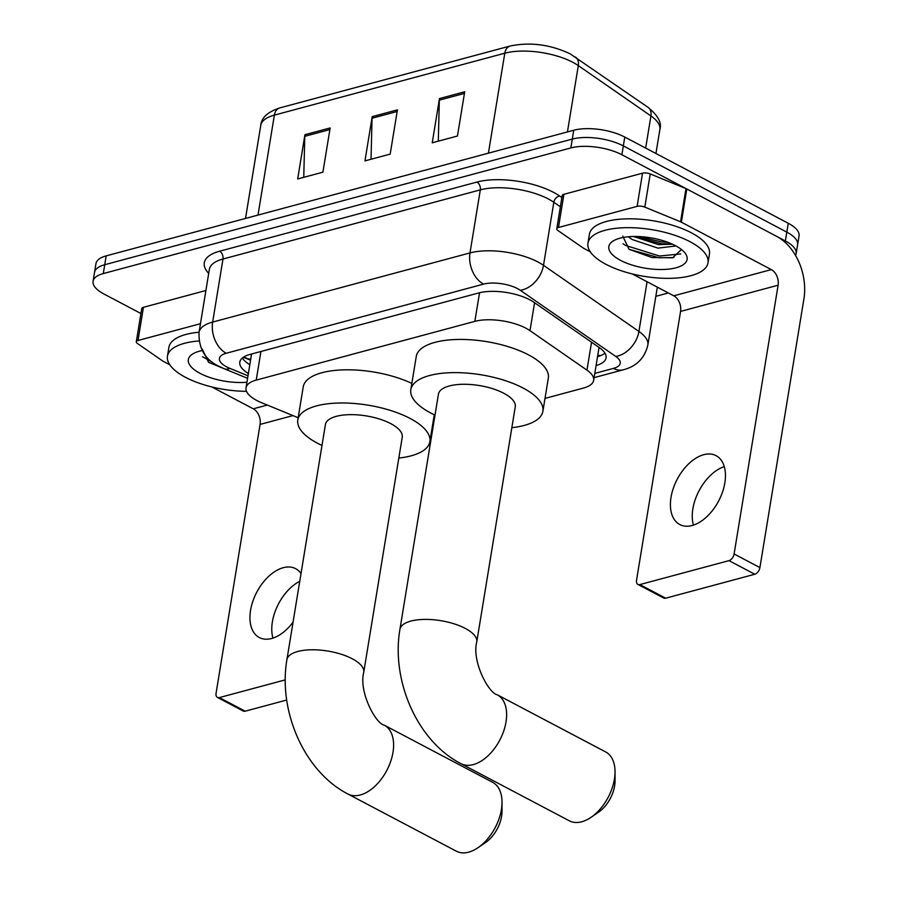 <?xml version="1.0" encoding="UTF-8"?>
<svg xmlns="http://www.w3.org/2000/svg" width="897" height="897" viewBox="0 0 897 897"><rect width="100%" height="100%" fill="white"/><g stroke="black" fill="none" stroke-linecap="round" stroke-linejoin="round"><path stroke-width="1.35" d="M545.006 398.403L583.454 388.065A36.497 14.206 -170.7 0 0 593.657 380.35A36.497 14.206 -170.7 0 0 586.963 370.147L529.992 330.657A36.497 14.206 -170.7 0 0 525.9 328.19A36.497 14.206 -170.7 0 0 474.861 321.361L256.239 380.104A36.497 14.206 -170.7 0 0 246.036 387.818A36.497 14.206 -170.7 0 0 261.689 402.764L298.174 417.733M246.036 387.818L251.463 354.64A36.497 14.206 9.3 0 1 251.62 353.979M431.984 428.777L432.803 428.553M596.09 365.516A36.497 14.206 -170.7 0 0 606.08 357.858A36.497 14.206 -170.7 0 0 599.387 347.655L533.872 302.244A36.497 14.206 -170.7 0 0 529.779 299.777A36.497 14.206 -170.7 0 0 478.74 292.949L250.005 354.416A36.497 14.206 -170.7 0 0 239.802 362.13A36.497 14.206 -170.7 0 0 248.368 373.556M140.93 313.513L103.861 293.969A36.497 14.206 9.3 0 1 93.075 281.288A36.497 14.206 9.3 0 1 103.278 273.574L570.851 147.927A36.497 14.206 9.3 0 1 621.89 154.755L785.357 240.968A36.497 14.206 9.3 0 1 796.155 253.638A36.497 14.206 9.3 0 1 795.538 255.432M668.343 292.96L655.83 296.324M93.075 281.288L95.968 263.595A36.497 14.206 9.3 0 1 106.182 255.88L573.744 130.233A36.497 14.206 9.3 0 1 624.783 137.062L788.261 223.263L786.815 232.121A36.497 14.206 9.3 0 1 797.601 244.791A36.497 14.206 9.3 0 0 786.815 232.121L623.337 145.908L786.815 232.121L785.357 240.968M573.744 130.233L572.297 139.08A36.497 14.206 9.3 0 1 623.337 145.908A36.497 14.206 9.3 0 0 572.297 139.08L104.736 264.727L572.297 139.08L570.851 147.927M94.521 272.441A36.497 14.206 9.3 0 1 104.736 264.727A36.497 14.206 9.3 0 0 94.521 272.441M249.815 364.698A36.497 14.206 9.3 0 1 242.369 358.004M604.959 353.138A36.497 14.206 9.3 0 1 597.537 356.67M303.758 177.326L304.778 136.31A9.732 6.795 -105 0 1 304.924 134.718L297.681 178.963L322.909 172.179L330.152 127.946L304.924 134.718M438.308 141.165L439.328 100.15A9.732 6.795 -105 0 1 439.474 98.569L432.231 142.802L457.459 136.03L464.702 91.786L439.474 98.569M371.033 159.251L372.053 118.236A9.732 6.795 -105 0 1 372.199 116.644L364.956 160.888L390.184 154.105L397.427 109.86L372.199 116.644M788.261 223.263A36.497 14.206 9.3 0 1 799.048 235.945L796.155 253.638M605.923 264.301A60.828 23.67 9.3 0 1 587.939 243.165A60.828 23.67 9.3 0 1 626.409 227.67A60.828 23.67 9.3 0 1 690.017 241.697A60.828 23.67 9.3 0 1 708.002 262.832A60.828 23.67 9.3 0 1 669.532 278.328A60.828 23.67 9.3 0 1 605.923 264.301M587.939 243.165L589.385 234.319A60.828 23.67 9.3 0 1 627.855 218.823A60.828 23.67 9.3 0 1 691.464 232.85A60.828 23.67 9.3 0 1 709.449 253.986L708.002 262.832M675.385 245.632A39.659 15.428 9.3 0 1 684.501 252.371A39.659 15.428 9.3 0 1 669.611 269.01A39.659 15.428 9.3 0 1 620.556 260.365A39.659 15.428 9.3 0 1 613.548 240.755A39.659 15.428 9.3 0 1 675.385 245.632M622.787 236.146L629.044 249.299L651.94 257.54L672.604 257.82L681.451 249.512M633.439 236.494L658.544 244.623L672.515 244.219M628.438 236.763L632.015 239.465L657.972 248.133L675.99 245.957M633.865 236.483L661.493 243.715L671.864 243.928M629.044 249.299L659.194 257.764L673.905 257.54M638.473 236.539L661.784 241.955L667.76 242.268M622.978 243.715L625.512 245.408L659.486 256.004L680.767 253.952M692.136 525.496A38.93 23.389 -62.2 0 0 722.522 491.993A38.93 23.389 -62.2 0 0 716.098 455.665A38.93 23.389 -62.2 0 0 703.73 454.701A38.93 23.389 -62.2 0 0 673.344 488.203A38.93 23.389 -62.2 0 0 679.769 524.532A38.93 23.389 -62.2 0 0 692.136 525.496M558.483 227.49A6.088 2.366 -170.7 0 0 556.779 228.78L562.206 195.591A6.088 2.366 9.3 0 1 563.91 194.313L558.483 227.49L637.105 206.366L642.544 173.177A6.088 2.366 9.3 0 1 650.235 173.94L685.981 188.605A6.088 2.366 9.3 0 1 686.799 188.987L776.757 236.427A48.662 33.985 -105 0 1 803.925 298.813L759.916 567.588A6.088 3.655 117.8 0 1 754.803 574.248L728.992 560.636A6.088 3.655 -62.2 0 0 734.105 553.976L778.114 285.201A12.166 8.499 75 0 0 771.319 269.605L681.361 222.164A6.088 2.366 -170.7 0 0 680.554 221.794L644.808 207.117A6.088 2.366 -170.7 0 0 637.105 206.366M563.91 194.313L642.544 173.177M632.262 273.933L673.77 295.819A12.166 8.499 75 0 1 680.565 311.416L636.556 580.191A6.088 3.655 -62.2 0 0 637.924 584.44A6.088 3.655 -62.2 0 0 639.853 584.586L665.664 598.198L754.803 574.248M665.664 598.198A6.088 3.655 117.8 0 1 663.735 598.052L637.924 584.44M639.853 584.586L728.992 560.636M556.779 228.78A6.088 2.366 -170.7 0 0 557.889 230.484L583.128 247.964A6.088 2.366 -170.7 0 0 583.812 248.379L590.271 251.788M693.426 525.104A38.93 23.389 117.8 0 1 724.283 466.608M569.348 820.822A38.93 23.389 -62.2 0 0 581.716 821.775A38.93 23.389 -62.2 0 0 591.067 817.302A38.93 23.389 -62.2 0 0 615.039 771.857A38.93 23.389 -62.2 0 0 605.666 751.944L497.263 694.783A38.93 23.389 117.8 0 1 503.688 731.111A38.93 23.389 117.8 0 1 473.302 764.603A38.93 23.389 117.8 0 1 460.946 763.65L569.348 820.822M497.263 694.783C488.596 693.269 471.598 661.179 476.767 641.916L515.27 406.778A38.93 15.148 -170.7 0 0 503.766 393.256A38.93 15.148 -170.7 0 0 463.054 384.275A38.93 15.148 -170.7 0 0 438.431 394.198L399.927 629.335C391.07 680.509 417.105 741.113 460.946 763.65M435.011 415.098A66.916 26.035 9.3 0 1 430.605 412.923A66.916 26.035 9.3 0 1 410.815 389.679A66.916 26.035 9.3 0 1 453.142 372.625A66.916 26.035 9.3 0 1 523.108 388.053A66.916 26.035 9.3 0 1 542.887 411.297A66.916 26.035 9.3 0 1 511.851 427.678M410.815 389.679L416.253 356.49A66.916 26.035 9.3 0 1 458.569 339.447A66.916 26.035 9.3 0 1 528.535 354.876A66.916 26.035 9.3 0 1 548.325 378.119L542.887 411.297M615.039 771.857L615.039 780.928A26.764 16.079 117.8 0 1 598.557 812.177L591.067 817.302M456.326 851.197A38.93 23.389 -62.2 0 0 468.694 852.15A38.93 23.389 -62.2 0 0 478.045 847.676A38.93 23.389 -62.2 0 0 502.017 802.232A38.93 23.389 -62.2 0 0 492.644 782.319L384.241 725.146A38.93 23.389 117.8 0 1 390.666 761.486A38.93 23.389 117.8 0 1 360.28 794.977A38.93 23.389 117.8 0 1 347.924 794.024L456.326 851.197M384.241 725.146C375.574 723.644 358.576 691.553 363.745 672.29L402.248 437.153A38.93 15.148 -170.7 0 0 390.744 423.631A38.93 15.148 -170.7 0 0 350.032 414.649A38.93 15.148 -170.7 0 0 325.409 424.573L286.905 659.71C278.048 710.884 304.083 771.487 347.924 794.024M321.989 445.473A66.916 26.035 9.3 0 1 317.583 443.286A66.916 26.035 9.3 0 1 297.793 420.043A66.916 26.035 9.3 0 1 340.109 403A66.916 26.035 9.3 0 1 410.086 418.428A66.916 26.035 9.3 0 1 429.865 441.672A66.916 26.035 9.3 0 1 398.829 458.053M297.793 420.043L303.231 386.865A66.916 26.035 9.3 0 1 343.248 369.867A66.916 26.035 9.3 0 1 411.846 383.411M502.017 802.232L502.017 811.303A26.764 16.079 117.8 0 1 485.535 842.552L478.045 847.676M301.011 573.553A38.93 23.389 -62.2 0 0 295.618 568.653A38.93 23.389 -62.2 0 0 283.25 567.7A38.93 23.389 -62.2 0 0 252.876 601.192A38.93 23.389 -62.2 0 0 259.3 637.532A38.93 23.389 -62.2 0 0 271.668 638.485A38.93 23.389 -62.2 0 0 293.061 622.114M138.003 340.49A6.088 2.366 -170.7 0 0 136.299 341.768L141.737 308.59A6.088 2.366 9.3 0 1 143.442 307.301L138.003 340.49L200.468 323.705M143.442 307.301L205.895 290.516M211.782 386.932L253.302 408.819A12.166 8.499 75 0 1 260.085 424.416L216.076 693.179A6.088 3.655 -62.2 0 0 217.444 697.429A6.088 3.655 -62.2 0 0 219.373 697.586L245.184 711.198L286.704 700.041M245.184 711.198A6.088 3.655 117.8 0 1 243.255 711.041L217.444 697.429M219.373 697.586L285.257 679.881M136.299 341.768A6.088 2.366 -170.7 0 0 137.42 343.473L162.649 360.964A6.088 2.366 -170.7 0 0 163.332 361.379L169.802 364.787M272.957 638.103A38.93 23.389 117.8 0 1 299.744 581.301M246.529 391.339A60.828 23.67 9.3 0 1 185.444 377.289A60.828 23.67 9.3 0 1 167.459 356.165A60.828 23.67 9.3 0 1 198.977 340.972M167.459 356.165L168.905 347.318A60.828 23.67 9.3 0 1 199.067 332.238M246.944 382.234A39.659 15.428 9.3 0 1 200.076 373.365A39.659 15.428 9.3 0 1 193.068 353.754A39.659 15.428 9.3 0 1 202.15 350.57M202.307 349.135L208.564 362.298L225.483 369.261M208.564 362.298L220.718 367.176M202.498 356.714L212.533 362.287M534.567 302.726L529.992 330.657M243.805 356.961L247.292 358.52A36.497 17.166 -67.7 0 0 250.723 359.148M250.7 354.225A12.166 4.732 -170.7 0 0 251.373 355.212M600.878 355.537A36.497 25.486 -105 0 1 597.783 355.178M479.547 292.736L474.861 321.361M591.538 342.206L586.963 370.147M260.926 351.478L256.239 380.104M594.801 373.399L613.413 368.398A24.331 9.463 -170.7 0 0 615.757 356.445L520.327 290.314A24.331 9.463 -170.7 0 0 517.603 288.666A24.331 9.463 -170.7 0 0 483.573 284.114L226.246 353.261A24.331 9.463 -170.7 0 0 226.627 366.862A24.331 9.463 -170.7 0 0 229.879 368.364L247.998 375.798M226.246 353.261A24.331 16.998 75 0 1 212.656 322.068L469.994 252.92A48.662 18.938 9.3 0 1 538.043 262.025A48.662 18.938 9.3 0 1 543.504 265.31L553.83 202.274A48.662 18.938 -170.7 0 0 548.37 198.977A48.662 18.938 -170.7 0 0 480.31 189.872L222.983 259.02A48.662 18.938 -170.7 0 0 209.371 269.313L199.044 332.35A48.662 18.938 9.3 0 1 212.656 322.068L222.983 259.02A6.088 4.25 -105 0 0 219.586 251.227L476.912 182.069A6.088 4.25 -105 0 1 480.31 189.872L469.994 252.92A24.331 16.998 75 0 0 483.573 284.114M199.044 332.35C198.472 348.395 205.088 359.697 218.902 366.256L224.261 368.757A24.331 11.448 -67.7 0 0 229.879 368.364M476.912 182.069A54.751 21.304 9.3 0 1 553.471 192.317A54.751 21.304 9.3 0 1 559.627 196.017L561.881 197.587M208.698 273.406A54.751 21.304 9.3 0 1 219.586 251.227M621.89 154.755L624.783 137.062M103.278 273.574L106.182 255.88M520.327 290.314A24.331 17.346 -55.3 0 0 543.504 265.31L638.922 331.453L647.062 281.736M615.757 356.445A24.331 17.346 -55.3 0 0 638.922 331.453A48.662 18.938 9.3 0 1 647.847 345.065L657.333 287.152M560.378 206.803L553.83 202.274A6.088 4.339 124.7 0 1 559.627 196.017M613.413 368.398A24.331 16.998 75 0 0 623.348 369.777C636.556 366.335 644.719 358.105 647.847 345.065M250.555 360.202L243.356 357.253M645.672 148.072L650.93 115.948L578.307 65.604A48.662 18.938 -170.7 0 0 572.835 62.308A48.662 18.938 -170.7 0 0 504.787 53.203A12.166 8.499 -105 0 1 510.236 45.994C530.284 41.89 550.231 44.491 570.1 53.809L648.094 107.382C658.084 115.534 662.008 122.923 659.856 129.56A48.662 18.938 -170.7 0 0 650.93 115.948A12.166 8.678 -55.3 0 0 648.094 107.382M575.459 57.038A12.166 8.678 -55.3 0 1 578.307 65.604L567.442 131.926M488.417 153.163L504.787 53.203L274.37 115.119A48.662 18.938 -170.7 0 0 260.758 125.412C261.352 117.754 267.71 111.923 279.808 107.909A12.166 8.499 75 0 0 274.37 115.119L258 215.078M372.053 118.236L397.158 111.486M439.328 100.15L464.433 93.411M304.778 136.31L329.883 129.572M680.565 311.416L778.114 285.201M673.77 295.819L771.319 269.605M686.799 188.987L681.361 222.164M734.105 553.976L759.916 567.588M680.554 221.794L685.981 188.605M650.235 173.94L644.808 207.117M476.767 641.916A38.93 15.148 -170.7 0 0 465.263 628.393A38.93 15.148 -170.7 0 0 410.815 621.105A38.93 15.148 -170.7 0 0 399.927 629.335M363.745 672.29A38.93 15.148 -170.7 0 0 352.241 658.768A38.93 15.148 -170.7 0 0 297.793 651.48A38.93 15.148 -170.7 0 0 286.905 659.71M260.085 424.416L292.949 415.591M253.302 408.819L267.295 405.063M247.292 358.52L250.611 359.888M599.05 347.419L593.657 380.35M594.106 377.637L623.348 369.777M224.261 368.757L247.583 378.332M279.808 107.909L510.236 45.994M260.758 125.412L245.52 218.431M659.856 129.56L655.942 153.488M429.865 441.672L434.271 414.75"/></g></svg>
